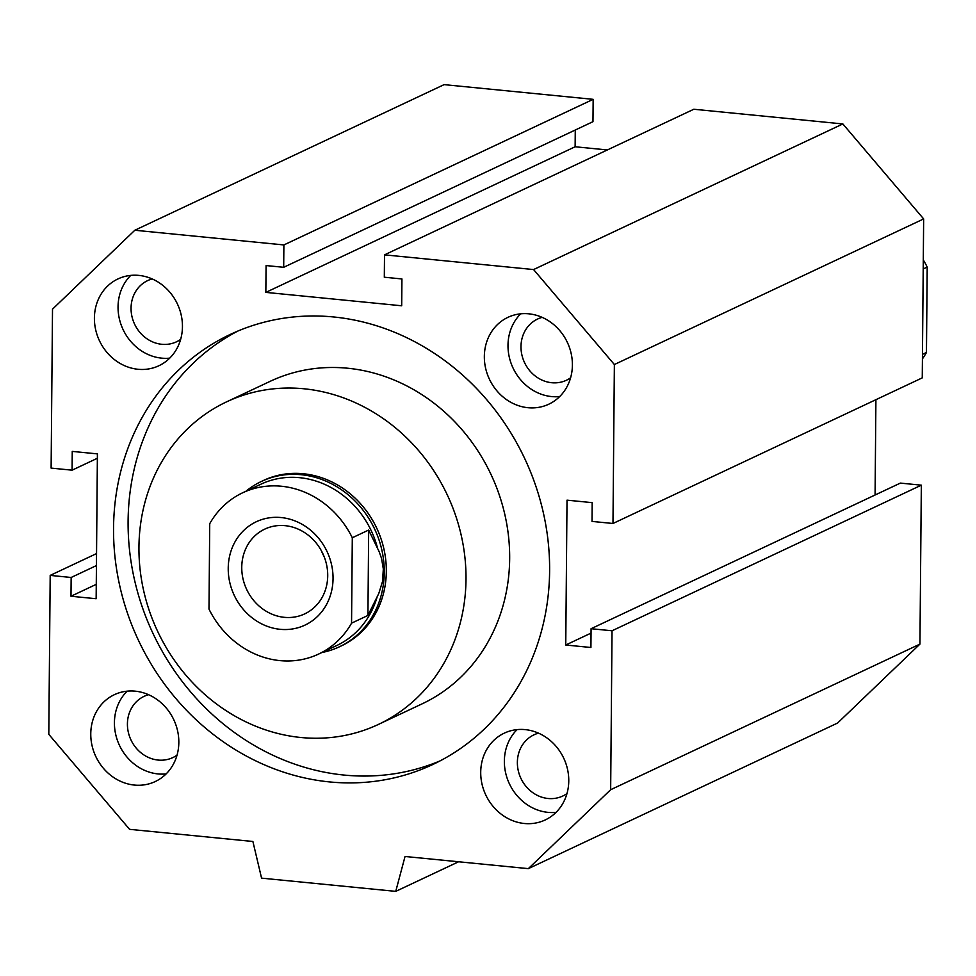<?xml version="1.0" encoding="UTF-8"?>
<svg xmlns="http://www.w3.org/2000/svg" width="976" height="976" viewBox="0 0 976 976"><rect width="100%" height="100%" fill="white"/><g stroke="black" fill="none" stroke-linecap="round" stroke-linejoin="round"><path stroke-width="1.46" d="M152.207 278.941A33.818 30.378 -115.2 0 0 147.669 280.6A33.818 30.378 -115.2 0 0 131.052 308.148A33.818 30.378 -115.2 0 0 176.485 341.807A33.818 30.378 -115.2 0 0 180.658 339.367M542.144 317.371A33.818 30.378 -115.2 0 0 537.617 319.03A33.818 30.378 -115.2 0 0 520.989 346.578A33.818 30.378 -115.2 0 0 566.434 380.237A33.818 30.378 -115.2 0 0 570.594 377.797M148.572 694.717A33.818 30.378 -115.2 0 0 144.045 696.376A33.818 30.378 -115.2 0 0 127.417 723.924A33.818 30.378 -115.2 0 0 172.85 757.583A33.818 30.378 -115.2 0 0 177.022 755.143M538.52 733.147A33.818 30.378 -115.2 0 0 533.982 734.818A33.818 30.378 -115.2 0 0 517.365 762.354A33.818 30.378 -115.2 0 0 562.798 796.013A33.818 30.378 -115.2 0 0 566.971 793.586M226.542 401.868L270.206 381.311A178.266 160.088 64.8 0 1 509.667 558.711A178.266 160.088 64.8 0 1 422.071 703.867L378.407 724.424A178.266 160.088 64.8 0 1 138.946 547.036A178.266 160.088 64.8 0 1 226.542 401.868A178.266 160.088 64.8 0 1 466.003 579.268A178.266 160.088 64.8 0 1 378.407 724.424M261.47 481.412L263.532 480.436A91.415 82.094 64.8 0 1 303.255 473.738A91.415 82.094 64.8 0 1 383.995 549.378A91.415 82.094 64.8 0 1 341.417 645.856L339.355 646.832A91.415 82.094 -115.2 0 0 384.263 572.387A91.415 82.094 -115.2 0 0 261.47 481.412A91.415 82.094 -115.2 0 0 245.94 491.245M329.559 781.922A237.68 213.439 64.8 0 1 119.621 585.234A237.68 213.439 64.8 0 1 230.336 334.402A237.68 213.439 64.8 0 1 333.609 316.968A237.68 213.439 64.8 0 1 543.547 513.657A237.68 213.439 64.8 0 1 432.832 764.489A237.68 213.439 64.8 0 1 329.559 781.922M440.03 760.902A237.68 213.439 64.8 0 1 344.113 775.066A237.68 213.439 64.8 0 1 135.176 582.721A237.68 213.439 64.8 0 1 237.693 331.132M572.4 365.109A47.995 43.103 64.8 0 1 548.817 404.186A47.995 43.103 64.8 0 1 484.34 356.435A47.995 43.103 64.8 0 1 507.923 317.346A47.995 43.103 64.8 0 1 572.4 365.109M520.708 313.821A47.995 43.103 -115.2 0 0 507.996 345.297A47.995 43.103 -115.2 0 0 559.675 396.573M178.828 742.455A47.995 43.103 64.8 0 1 155.245 781.544A47.995 43.103 64.8 0 1 90.768 733.781A47.995 43.103 64.8 0 1 114.351 694.692A47.995 43.103 64.8 0 1 178.828 742.455M127.136 691.179A47.995 43.103 -115.2 0 0 114.424 722.643A47.995 43.103 -115.2 0 0 166.103 773.931M568.764 780.885A47.995 43.103 64.8 0 1 545.181 819.974A47.995 43.103 64.8 0 1 480.717 772.211A47.995 43.103 64.8 0 1 504.299 733.135A47.995 43.103 64.8 0 1 568.764 780.885M517.085 729.609A47.995 43.103 -115.2 0 0 504.36 761.073A47.995 43.103 -115.2 0 0 556.052 812.361M182.451 326.679A47.995 43.103 64.8 0 1 158.868 365.756A47.995 43.103 64.8 0 1 94.404 317.993A47.995 43.103 64.8 0 1 117.986 278.916A47.995 43.103 64.8 0 1 182.451 326.679M130.772 275.391A47.995 43.103 -115.2 0 0 118.047 306.867A47.995 43.103 -115.2 0 0 169.726 358.143M612.977 523.478L592.017 521.416L592.176 502.64L567.019 500.163L565.751 645.014L590.919 647.491L591.078 628.715L612.037 630.777L610.659 789.718L528.345 868.64L405.04 856.489L395.744 891.369L261.568 878.144L252.894 841.483L129.588 829.332L48.8 734.342L50.191 575.401L71.15 577.475L70.992 596.251L96.148 598.727L97.405 453.877L72.248 451.4L72.09 470.176L51.118 468.102L52.509 309.16L134.822 230.251L283.882 244.939L283.687 267.302L266.082 265.557L265.838 292.385L401.697 305.781L401.929 278.953L384.312 277.221L384.507 254.858L533.579 269.559L614.368 364.536L612.977 523.478L922.259 377.871L923.65 218.929L614.368 364.536M591.041 633.107L565.751 645.014M875.911 399.696L875.082 495.003M612.037 630.777L921.332 485.17L900.36 483.096L591.078 628.715M921.332 485.17L919.941 644.111L610.659 789.718M919.941 644.111L837.628 723.021L528.345 868.64M458.61 861.759L395.744 891.369M96.539 553.587L50.191 575.401M96.441 565.568L71.15 577.475M96.27 584.343L70.992 596.251M97.368 458.269L72.09 470.176M283.882 244.939L593.164 99.332L444.104 84.631L134.822 230.251M593.164 99.332L592.969 121.683L283.687 267.302M575.267 130.015L575.132 146.766L265.838 292.385M575.132 146.766L607.353 149.95M533.579 269.559L842.861 123.94L693.802 109.251L384.507 254.858M842.861 123.94L923.65 218.929M241.755 567.263A46.848 42.078 -115.2 0 0 304.695 613.892A46.848 42.078 -115.2 0 0 327.716 575.742A46.848 42.078 -115.2 0 0 264.777 529.114A46.848 42.078 -115.2 0 0 241.755 567.263M321.36 550.757A46.848 42.078 -115.2 0 0 324.069 556.491M228.225 568.264A57.133 51.313 -115.2 0 0 280.149 629.313A57.133 51.313 -115.2 0 0 333.048 578.597A57.133 51.313 -115.2 0 0 281.125 517.548A57.133 51.313 -115.2 0 0 228.225 568.264M377.59 548.378A89.133 80.044 -115.2 0 0 260.873 484.218L242.67 492.782A89.133 80.044 -115.2 0 0 209.73 523.697L208.986 609.109A89.133 80.044 -115.2 0 0 318.603 654.066A89.133 80.044 -115.2 0 0 351.555 623.164L352.299 537.752L368.672 530.041L379.152 551.672L381.555 558.455L383.324 568.959L382.555 581.379L378.786 593.493L367.928 615.453L351.555 623.164M367.928 615.453L368.672 530.041M923.211 268.949L927.2 267.07L926.456 352.482L922.466 354.361M352.299 537.752A89.133 80.044 -115.2 0 0 242.67 492.782M927.2 267.07A89.133 80.044 -115.2 0 0 923.296 259.909M922.43 358.875A89.133 80.044 -115.2 0 0 926.456 352.482M321.873 652.529A91.415 82.094 -115.2 0 0 339.355 646.832M318.603 654.066L336.805 645.502A89.133 80.044 -115.2 0 0 377.163 596.824"/></g></svg>
